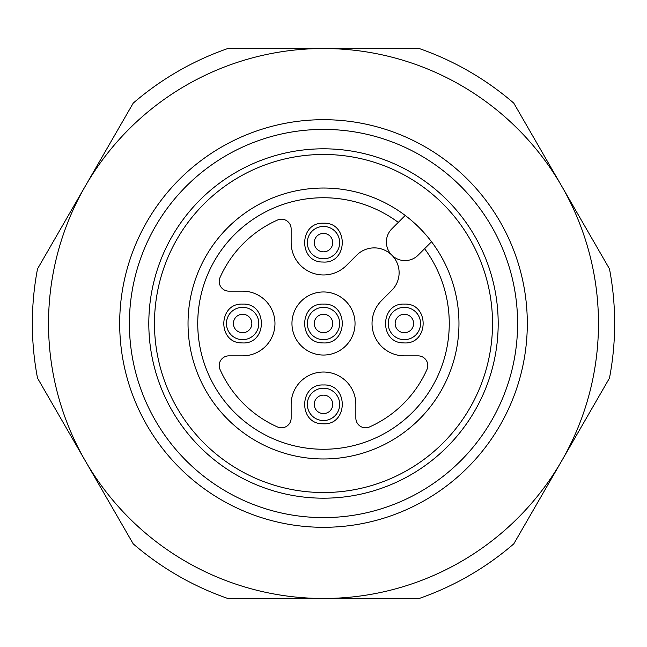 <?xml version="1.0" encoding="UTF-8"?>
<svg xmlns="http://www.w3.org/2000/svg" width="647" height="647" viewBox="0 0 647 647"><rect width="100%" height="100%" fill="white"/><g stroke="black" fill="none" stroke-linecap="round" stroke-linejoin="round"><path stroke-width="0.97" d="M37.518 378.115A291.15 291.15 0 0 1 37.518 268.885L85.364 186.012A274.975 274.975 0 0 1 323.5 48.525L227.809 48.525A291.15 291.15 0 0 0 133.209 103.14L85.364 186.012A274.975 274.975 0 0 0 85.364 460.987L133.209 543.86A291.15 291.15 0 0 0 227.809 598.475L323.5 598.475A274.975 274.975 0 0 1 85.364 460.987L37.518 378.115M419.191 48.525A291.15 291.15 0 0 1 513.791 103.14L561.636 186.012A274.975 274.975 0 0 1 561.636 460.987L609.482 378.115A291.15 291.15 0 0 0 609.482 268.885L561.636 186.012A274.975 274.975 0 0 0 323.5 48.525L419.191 48.525M513.791 543.86A291.15 291.15 0 0 1 419.191 598.475L323.5 598.475A274.975 274.975 0 0 0 561.636 460.987L513.791 543.86M323.5 129.4A194.1 194.1 0 0 1 491.599 420.55A194.1 194.1 0 0 1 155.401 420.55A194.1 194.1 0 0 1 323.5 129.4M323.5 148.81A174.69 174.69 0 0 1 474.785 410.845A174.69 174.69 0 0 1 172.215 410.845A174.69 174.69 0 0 1 323.5 148.81M323.5 355.041A31.541 31.541 0 0 0 350.811 307.729A31.541 31.541 0 0 0 296.189 307.729A31.541 31.541 0 0 0 323.5 355.041M391.831 255.153A24.837 24.837 0 0 0 356.715 255.161L346.371 265.496A32.35 32.35 0 0 1 291.15 242.625L291.15 228.909A9.705 9.705 0 0 0 277.498 220.037A113.225 113.225 0 0 0 220.037 277.498A9.705 9.705 0 0 0 228.909 291.15L242.625 291.15A32.35 32.35 0 0 1 274.975 323.5A32.35 32.35 0 0 1 242.625 355.85L228.909 355.85A9.705 9.705 0 0 0 220.037 369.494A113.225 113.225 0 0 0 277.498 426.963A9.705 9.705 0 0 0 291.15 418.091L291.15 404.375A32.35 32.35 0 0 1 323.5 372.025A32.35 32.35 0 0 1 355.85 404.375L355.85 418.091A9.705 9.705 0 0 0 369.494 426.963A113.225 113.225 0 0 0 426.963 369.494A9.705 9.705 0 0 0 418.091 355.85L404.375 355.85A32.35 32.35 0 0 1 381.504 300.629L391.839 290.285A24.837 24.837 0 0 0 391.831 255.153A24.837 24.837 0 0 1 391.839 255.161M458.966 323.5A135.466 135.466 0 0 1 255.767 440.817A135.466 135.466 0 0 1 255.767 206.183A135.466 135.466 0 0 1 458.966 323.5M492.529 323.5A169.029 169.029 0 0 1 238.986 469.884A169.029 169.029 0 0 1 238.986 177.116A169.029 169.029 0 0 1 492.529 323.5M405.216 215.459L391.831 228.844A18.601 18.601 0 0 0 391.831 255.153A18.601 18.601 0 0 0 418.14 255.153L431.525 241.76M323.5 233.381A9.244 9.244 0 0 1 331.499 247.243A9.244 9.244 0 0 1 315.501 247.243A9.244 9.244 0 0 1 323.5 233.381M323.5 226.45A16.175 16.175 0 0 1 337.508 250.712A16.175 16.175 0 0 1 309.492 250.712A16.175 16.175 0 0 1 323.5 226.45M404.375 314.256A9.244 9.244 0 0 1 412.374 328.118A9.244 9.244 0 0 1 396.376 328.118A9.244 9.244 0 0 1 404.375 314.256M404.375 307.325A16.175 16.175 0 0 1 418.383 331.587A16.175 16.175 0 0 1 390.367 331.587A16.175 16.175 0 0 1 404.375 307.325M323.5 395.131A9.244 9.244 0 0 1 331.499 408.993A9.244 9.244 0 0 1 315.501 408.993A9.244 9.244 0 0 1 323.5 395.131M323.5 388.2A16.175 16.175 0 0 1 337.508 412.462A16.175 16.175 0 0 1 309.492 412.462A16.175 16.175 0 0 1 323.5 388.2M242.625 314.256A9.244 9.244 0 0 1 250.624 328.118A9.244 9.244 0 0 1 234.626 328.118A9.244 9.244 0 0 1 242.625 314.256M242.625 307.325A16.175 16.175 0 0 1 256.633 331.587A16.175 16.175 0 0 1 228.617 331.587A16.175 16.175 0 0 1 242.625 307.325M323.5 314.256A9.244 9.244 0 0 1 331.499 328.118A9.244 9.244 0 0 1 315.501 328.118A9.244 9.244 0 0 1 323.5 314.256M323.5 307.325A16.175 16.175 0 0 1 337.508 331.587A16.175 16.175 0 0 1 309.492 331.587A16.175 16.175 0 0 1 323.5 307.325M323.5 527.305A203.805 203.805 0 0 1 146.998 221.597A203.805 203.805 0 0 1 500.002 221.597A203.805 203.805 0 0 1 323.5 527.305M398.285 222.39A125.761 125.761 0 0 0 200.562 297.013A125.761 125.761 0 0 0 350.011 446.438A125.761 125.761 0 0 0 424.594 248.699M323.5 223.215C348.935 222.034 348.28 264.008 322.893 262.027C298.218 262.464 298.849 222.002 323.5 223.215M404.375 304.09C429.81 302.909 429.155 344.883 403.768 342.902C379.093 343.339 379.724 302.877 404.375 304.09M323.5 384.965C348.935 383.784 348.28 425.758 322.893 423.777C298.218 424.214 298.849 383.752 323.5 384.965M242.625 304.09C268.06 302.909 267.405 344.883 242.018 342.902C217.343 343.339 217.974 302.877 242.625 304.09M323.5 304.09C348.935 302.909 348.28 344.883 322.893 342.902C298.218 343.339 298.849 302.877 323.5 304.09"/></g></svg>
